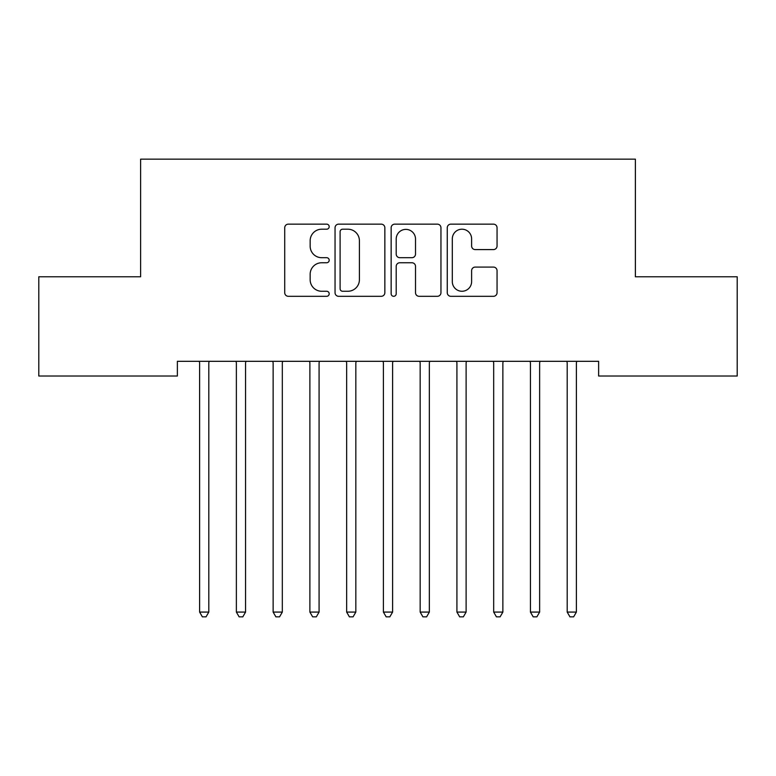 <?xml version="1.0" encoding="UTF-8"?>
<svg xmlns="http://www.w3.org/2000/svg" width="776" height="776" viewBox="0 0 776 776"><rect width="100%" height="100%" fill="white"/><g stroke="black" fill="none" stroke-linecap="round" stroke-linejoin="round"><path stroke-width="1.16" d="M329.189 226.679A2.522 2.522 0 0 0 326.667 224.148L288.332 224.148A3.608 3.608 0 0 0 284.724 227.756L284.724 292.697A3.608 3.608 0 0 0 288.332 296.306L326.667 296.306A2.522 2.522 0 0 0 329.189 293.784A2.522 2.522 0 0 0 326.667 291.262L321.7 291.262A11.543 11.543 0 0 1 310.157 279.709L310.157 274.297A11.543 11.543 0 0 1 321.7 262.754L326.667 262.754A2.522 2.522 0 0 0 329.189 260.232A2.522 2.522 0 0 0 326.667 257.7L321.7 257.7A11.543 11.543 0 0 1 310.157 246.157L310.157 240.744A11.543 11.543 0 0 1 321.7 229.201L326.667 229.201A2.522 2.522 0 0 0 329.189 226.679M493.449 249.591A3.608 3.608 0 0 0 497.057 245.982L497.057 227.756A3.608 3.608 0 0 0 493.449 224.148L450.866 224.148A3.608 3.608 0 0 0 447.257 227.756L447.257 292.697A3.608 3.608 0 0 0 450.866 296.306L493.449 296.306A3.608 3.608 0 0 0 497.057 292.697L497.057 270.688A3.608 3.608 0 0 0 493.449 267.089L475.222 267.089A3.608 3.608 0 0 0 471.614 270.688L471.614 281.61A9.651 9.651 0 0 1 461.962 291.262A9.651 9.651 0 0 1 452.311 281.61L452.311 238.853A9.651 9.651 0 0 1 461.962 229.201A9.651 9.651 0 0 1 471.614 238.853L471.614 245.982A3.608 3.608 0 0 0 475.222 249.591L493.449 249.591M598.626 361.315L177.374 361.315L177.374 376.02L38.8 376.02L38.8 276.77L140.621 276.77L140.621 159.148L635.379 159.148L635.379 276.77L737.2 276.77L737.2 376.02L598.626 376.02L598.626 361.315M384.847 227.756A3.608 3.608 0 0 0 381.239 224.148L338.656 224.148A3.608 3.608 0 0 0 335.048 227.756L335.048 292.697A3.608 3.608 0 0 0 338.656 296.306L381.239 296.306A3.608 3.608 0 0 0 384.847 292.697L384.847 227.756M394.761 224.148L437.344 224.148A3.608 3.608 0 0 1 440.952 227.756L440.952 292.697A3.608 3.608 0 0 1 437.344 296.306L419.118 296.306A3.608 3.608 0 0 1 415.509 292.697L415.509 266.362A3.608 3.608 0 0 0 411.901 262.754L399.815 262.754A3.608 3.608 0 0 0 396.206 266.362L396.206 293.784A2.522 2.522 0 0 1 393.684 296.306A2.522 2.522 0 0 1 391.152 293.784L391.152 227.756A3.608 3.608 0 0 1 394.761 224.148M342.633 229.201A2.522 2.522 0 0 0 340.101 231.723L340.101 288.73A2.522 2.522 0 0 0 342.633 291.262L347.861 291.262A11.543 11.543 0 0 0 359.404 279.709L359.404 240.744A11.543 11.543 0 0 0 347.861 229.201L342.633 229.201M415.509 239.037A9.651 9.651 0 0 0 405.858 229.386A9.651 9.651 0 0 0 396.206 239.037L396.206 254.091A3.608 3.608 0 0 0 399.815 257.7L411.901 257.7A3.608 3.608 0 0 0 415.509 254.091L415.509 239.037M199.354 361.849A3.676 3.676 -179.3 0 1 199.616 363.226A3.676 3.676 179.7 0 0 199.354 361.849L199.131 361.315M209.287 361.315L209.074 361.849A3.676 3.676 179.7 0 0 208.802 363.226L208.802 612.08L199.616 612.08L199.616 363.226M208.802 612.08L206.047 616.852L202.371 616.852L199.616 612.08M236.108 361.849A3.676 3.676 -179.3 0 1 236.37 363.226A3.676 3.676 179.7 0 0 236.108 361.849L235.894 361.315M272.861 361.849A3.676 3.676 -179.3 0 1 273.133 363.226A3.676 3.676 179.7 0 0 272.861 361.849L272.648 361.315M246.05 361.315L245.827 361.849A3.676 3.676 179.7 0 0 245.565 363.226L245.565 612.08L236.37 612.08L236.37 363.226M245.565 612.08L242.81 616.852L239.134 616.852L236.37 612.08M282.803 361.315L282.59 361.849A3.676 3.676 179.7 0 0 282.319 363.226L282.319 612.08L273.133 612.08L273.133 363.226M282.319 612.08L279.564 616.852L275.887 616.852L273.133 612.08M309.624 361.849A3.676 3.676 -179.3 0 1 309.886 363.226A3.676 3.676 179.7 0 0 309.624 361.849L309.411 361.315M346.377 361.849A3.676 3.676 -179.3 0 1 346.649 363.226A3.676 3.676 179.7 0 0 346.377 361.849L346.164 361.315M319.566 361.315L319.343 361.849A3.676 3.676 179.7 0 0 319.082 363.226L319.082 612.08L309.886 612.08L309.886 363.226M319.082 612.08L316.327 616.852L312.65 616.852L309.886 612.08M356.32 361.315L356.106 361.849A3.676 3.676 179.7 0 0 355.835 363.226L355.835 612.08L346.649 612.08L346.649 363.226M355.835 612.08L353.08 616.852L349.404 616.852L346.649 612.08M383.14 361.849A3.676 3.676 -179.3 0 1 383.402 363.226A3.676 3.676 179.7 0 0 383.14 361.849L382.927 361.315M393.073 361.315L392.86 361.849A3.676 3.676 179.7 0 0 392.598 363.226L392.598 612.08L383.402 612.08L383.402 363.226M392.598 612.08L389.833 616.852L386.167 616.852L383.402 612.08M419.894 361.849A3.676 3.676 -179.3 0 1 420.165 363.226A3.676 3.676 179.7 0 0 419.894 361.849L419.68 361.315M429.836 361.315L429.623 361.849A3.676 3.676 179.7 0 0 429.351 363.226L429.351 612.08L420.165 612.08L420.165 363.226M429.351 612.08L426.596 616.852L422.92 616.852L420.165 612.08M456.657 361.849A3.676 3.676 -179.3 0 1 456.918 363.226A3.676 3.676 179.7 0 0 456.657 361.849L456.433 361.315M466.589 361.315L466.376 361.849A3.676 3.676 179.7 0 0 466.114 363.226L466.114 612.08L456.918 612.08L456.918 363.226M466.114 612.08L463.35 616.852L459.673 616.852L456.918 612.08M493.41 361.849A3.676 3.676 -179.3 0 1 493.681 363.226A3.676 3.676 179.7 0 0 493.41 361.849L493.196 361.315M503.352 361.315L503.139 361.849A3.676 3.676 179.7 0 0 502.867 363.226L502.867 612.08L493.681 612.08L493.681 363.226M502.867 612.08L500.113 616.852L496.436 616.852L493.681 612.08M530.173 361.849A3.676 3.676 -179.3 0 1 530.435 363.226A3.676 3.676 179.7 0 0 530.173 361.849L529.95 361.315M540.106 361.315L539.892 361.849A3.676 3.676 179.7 0 0 539.63 363.226L539.63 612.08L530.435 612.08L530.435 363.226M539.63 612.08L536.866 616.852L533.19 616.852L530.435 612.08M566.926 361.849A3.676 3.676 -179.3 0 1 567.198 363.226A3.676 3.676 179.7 0 0 566.926 361.849L566.713 361.315M576.869 361.315L576.646 361.849A3.676 3.676 179.7 0 0 576.384 363.226L576.384 612.08L567.198 612.08L567.198 363.226M576.384 612.08L573.629 616.852L569.953 616.852L567.198 612.08"/></g></svg>
